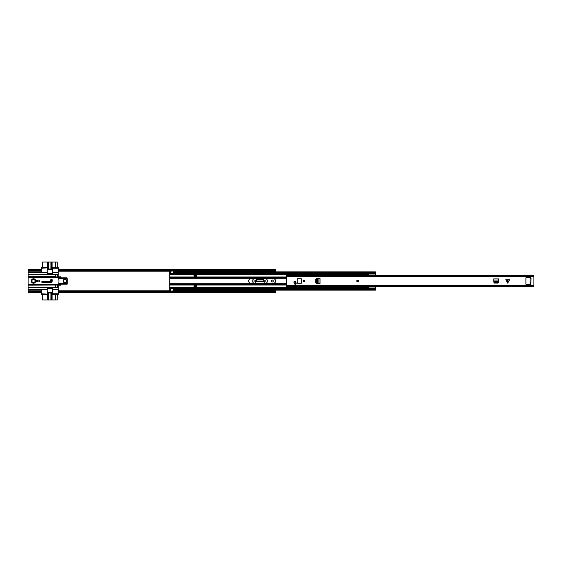 <?xml version="1.0" encoding="UTF-8"?>
<svg xmlns="http://www.w3.org/2000/svg" width="562" height="562" viewBox="0 0 562 562"><rect width="100%" height="100%" fill="white"/><g stroke="black" fill="none" stroke-linecap="round" stroke-linejoin="round"><path stroke-width="0.84" d="M253.125 279.806A1.033 1.033 0 0 1 254.157 280.845L254.157 281.155A1.033 1.033 0 0 1 253.125 282.194A1.033 1.033 0 0 1 252.092 281.155L252.092 280.845A1.033 1.033 0 0 1 253.125 279.806M266.795 279.806A1.033 1.033 0 0 1 267.828 280.845L267.828 281.155A1.033 1.033 0 0 1 266.795 282.194A1.033 1.033 0 0 1 265.756 281.155L265.756 280.845A1.033 1.033 0 0 1 266.795 279.806M272.233 279.988A1.012 1.012 0 0 0 271.221 281A1.012 1.012 0 0 0 272.233 282.012A1.012 1.012 0 0 0 273.244 281A1.012 1.012 0 0 0 272.233 279.988M255.752 283.269L255.752 280.445A1.11 1.11 0 0 1 256.862 279.335L263.058 279.335A1.11 1.11 0 0 1 264.161 280.445L264.161 283.269M60.696 277.853L60.696 276.757L58.223 276.883M57.324 276.94L57.324 274.727L55.301 274.727L55.301 276.94L57.324 276.94L57.254 274.727M58.223 285.117L60.696 285.243L60.696 284.147M28.1 270.729L41.588 270.729L41.588 270.35L28.1 270.35L28.1 274.481L58.223 274.481L58.153 276.392M58.223 284.829L28.1 284.611L58.223 284.611L58.223 287.519L28.1 287.519L28.1 291.271L41.588 291.271L41.588 292.669L28.1 292.669L28.1 291.65L41.588 291.65L41.588 294.713L46.534 294.713A0.674 0.674 0 0 0 47.208 294.038L41.588 293.814M273.582 270.729L275.38 270.729L275.38 271.86M275.38 280.017L275.38 281.983M275.38 290.14L275.38 291.65L58.223 291.65L58.223 291.271L271.783 291.271M275.38 270.729L275.38 270.35L58.223 270.35L58.223 270.729L271.783 270.729M273.582 271.509A0.492 0.492 0 0 1 273.539 271.516A0.492 0.492 0 0 0 273.582 271.509L273.582 270.701L271.783 270.701L271.783 271.509A0.492 0.492 0 0 0 271.825 271.516A0.492 0.492 0 0 1 271.783 271.509M275.38 270.35L275.38 269.331L273.582 269.331L273.539 269.725L271.825 269.718L273.539 269.725L271.825 269.718L271.783 269.331L58.223 269.331L58.223 270.35L58.223 268.186L52.603 268.186L52.603 273.582A0.45 0.45 0 0 1 52.154 274.031L47.658 274.031A0.45 0.45 0 0 1 47.208 273.582L47.208 272.458L28.1 272.458M28.1 270.35L28.1 269.331L41.588 269.331L41.588 270.35L41.588 268.186L47.208 267.962A0.674 0.674 0 0 0 46.534 267.287L41.588 267.287L41.588 268.186M28.1 291.65L28.1 291.271M273.582 291.271L275.38 291.271M271.783 290.491A0.492 0.492 0 0 1 271.825 290.484A0.492 0.492 0 0 0 271.783 290.491L271.783 291.299L273.582 291.299L273.582 290.491A0.492 0.492 0 0 0 273.539 290.484A0.492 0.492 0 0 1 273.582 290.491M47.208 293.814L47.208 288.418A0.45 0.45 0 0 1 47.658 287.969L52.154 287.969A0.45 0.45 0 0 1 52.603 288.418L52.603 294.038A0.674 0.674 0 0 0 53.278 294.713L58.223 294.713L58.223 291.65L58.223 292.669L271.783 292.669L271.825 292.275L275.38 292.669L275.38 291.65M264.042 281.513L264.133 283.269L264.014 281.457M264.042 281.632L264.014 281.077L255.9 281.077L257.031 279.609L262.918 279.609L263.992 280.586L264.042 281.632L255.872 281.632L255.9 281.077L255.9 281.457M271.825 291.299L271.825 290.484L273.539 290.484L273.539 291.299M273.539 270.701L273.539 271.516L271.825 271.516L271.825 270.701M35.294 281A1.798 1.798 0 0 0 33.495 279.202A1.798 1.798 0 0 0 31.697 281A1.798 1.798 0 0 0 33.495 282.798A1.798 1.798 0 0 0 35.294 281M33.495 283.248A2.248 2.248 0 0 0 35.743 281A2.248 2.248 0 0 0 33.495 278.752A2.248 2.248 0 0 0 31.247 281A2.248 2.248 0 0 0 33.495 283.248M41.792 281.941A0.695 0.695 0 0 0 42.487 282.644L50.538 282.644A1.644 1.644 0 0 0 52.175 281L52.175 279.876A0.695 0.695 0 0 0 51.479 279.181A0.695 0.695 0 0 0 50.784 279.876L50.538 281.246L42.487 281.246A0.695 0.695 0 0 0 41.792 281.941M64.967 279.202A1.798 1.798 0 0 1 66.766 281A1.798 1.798 0 0 1 64.967 282.798A1.798 1.798 0 0 1 63.169 281A1.798 1.798 0 0 1 64.967 279.202M58.694 278.654L66.99 278.464L58.652 278.464L58.469 277.853L66.99 277.853L67.215 278.654L66.99 277.853M58.75 283.346L67.215 283.346L67.215 278.654L66.99 283.536L58.708 283.536L58.546 284.147L67.215 284.147L67.215 283.346L66.99 284.147M58.223 276.392L58.223 277.221A10.622 10.622 0 0 1 58.223 285.082M58.223 285.637L57.956 286.395M58.223 291.271L58.223 287.519M58.097 277.761L58.223 277.221L58.097 277.761L51.479 277.761L51.479 277.221L58.097 277.221M37.429 281.899L37.429 280.101M41.588 270.729L41.588 272.458M47.208 272.458L47.208 268.186M28.1 289.542L41.588 289.542L41.588 291.271M41.588 289.542L47.208 289.542M55.301 285.194L55.301 287.273L57.324 287.273L57.324 284.99L28.1 285.194L28.1 287.07L55.301 287.07M39.34 280.101L36.418 280.101L36.418 281.899L39.34 281.899L39.34 280.101M55.301 274.93L28.1 274.93L28.1 276.616L55.301 276.616M28.1 284.829L58.223 284.969M28.1 284.611L28.1 277.171L58.223 277.171M58.223 277.059L28.1 277.171M28.1 277.059L28.1 276.616M28.1 274.93L28.1 274.481M28.1 287.519L28.1 287.07M58.223 268.186L58.223 267.287L53.278 267.287A0.674 0.674 0 0 0 52.603 267.962L52.603 268.186M57.324 267.287L57.254 262.025L55.371 262.025L55.371 267.287M48.522 268.994L48.522 262.025L42.557 262.025L42.487 267.287M42.487 294.713L42.557 299.975L48.522 299.975L48.522 293.006M55.371 294.713L55.371 299.975L57.254 299.975L57.324 294.713M58.223 293.814L52.603 293.814M52.603 289.542L58.223 289.542M28.1 287.294L58.223 287.294M57.956 275.605L58.223 276.363M58.223 274.706L28.1 274.706M58.223 274.481L58.223 272.458L52.603 272.458M58.223 272.458L58.223 270.729M51.156 293.006L51.156 299.975L48.522 299.975M48.768 293.006L48.768 299.975L48.754 293.006M52.603 288.397L47.208 288.397M55.371 299.975L52.083 299.975L52.083 292.781A0.45 0.45 0 0 0 51.634 292.331L48.037 292.331A0.45 0.45 0 0 0 47.587 292.781L47.587 299.975M51.156 299.975L52.083 299.975M50.91 293.006L50.91 299.975L50.924 293.006M57.254 287.273L57.254 284.99M55.371 284.99L55.371 287.273M51.374 299.975L51.374 293.006L48.304 293.006L48.304 299.975M48.522 262.025L50.91 262.025L50.91 268.994M47.208 273.603L52.603 273.603M55.371 274.727L55.371 276.94M48.754 262.025L48.754 268.994L48.768 262.025M50.924 268.994L50.91 262.025M50.924 262.025L51.156 268.994M47.587 262.025L47.587 269.219A0.45 0.45 0 0 0 48.037 269.669L51.634 269.669A0.45 0.45 0 0 0 52.083 269.219L52.083 262.025L51.156 262.025M52.083 262.025L55.371 262.025M51.374 262.025L51.374 268.994L48.304 268.994L48.304 262.025M52.013 281.71A1.911 1.911 0 0 1 50.151 281.246M52.104 280.122A0.674 0.674 0 0 1 51.233 280.501A0.674 0.674 0 0 1 50.854 279.63A0.674 0.674 0 0 1 51.725 279.251A0.674 0.674 0 0 1 52.104 280.122A0.674 0.674 0 0 0 51.725 279.251A0.674 0.674 0 0 0 50.854 279.63M64.967 282.574A1.574 1.574 0 0 1 63.394 281A1.574 1.574 0 0 1 64.967 279.426A1.574 1.574 0 0 1 66.541 281A1.574 1.574 0 0 1 64.967 282.574M33.495 282.574A1.574 1.574 0 0 1 31.922 281A1.574 1.574 0 0 1 33.495 279.426A1.574 1.574 0 0 1 35.069 281A1.574 1.574 0 0 1 33.495 282.574M316.167 282.812L316.75 283.388L315.823 282.7L315.823 279.3L316.75 278.612L316.16 279.279L316.167 282.812M319.996 283.473L320.024 278.527L320.024 283.473L317.361 283.424L317.361 278.576L316.469 279.279L316.476 282.812L317.186 283.417M319.996 278.527L317.066 278.612M507.402 282.869L507.402 279.693L505.814 279.693L507.69 283.15L509.558 279.693L507.978 279.693L507.978 282.869M295.345 281.583A0.829 0.829 0 0 0 293.884 282.124A0.829 0.829 0 0 0 294.081 282.665A2.157 2.157 0 0 1 294.558 283.684A0.829 0.829 0 0 0 295.521 284.358A0.829 0.829 0 0 0 296.195 283.396A3.815 3.815 0 0 0 295.345 281.583M297.186 282.798L297.635 283.248A0.45 0.45 0 0 1 297.193 282.862A0.45 0.45 0 0 0 297.635 283.248L301.232 283.248A0.45 0.45 0 0 0 301.682 282.798L301.682 279.202A0.45 0.45 0 0 0 301.232 278.752L297.635 278.752A0.45 0.45 0 0 0 297.186 279.202L297.186 282.798A0.45 0.45 0 0 0 297.635 283.248L301.232 283.248A0.45 0.45 0 0 0 301.682 282.798L301.682 279.202L301.232 278.794L297.635 278.752M303.185 281A0.745 0.745 0 0 0 303.93 281.745A0.745 0.745 0 0 0 304.674 281A0.745 0.745 0 0 0 303.93 280.255A0.745 0.745 0 0 0 303.185 281M356.758 281A0.899 0.899 0 0 0 357.657 281.899A0.899 0.899 0 0 0 358.556 281A0.899 0.899 0 0 0 357.657 280.101A0.899 0.899 0 0 0 356.758 281M533.9 275.654L533.9 286.501L286.62 286.501L286.62 285.426L533.9 285.426M286.62 275.654L286.62 285.426M530.844 278.373L530.619 277.403L526.348 277.403A0.45 0.45 0 0 0 525.899 277.853L525.899 284.147A0.45 0.45 0 0 0 526.348 284.597L530.844 284.372L530.844 283.768L530.036 283.768L530.036 278.373L531.069 278.373L530.844 283.768M498.649 281.548L493.815 281.548L494.504 282.44L498.037 282.433L498.635 281.731L498.698 278.885L493.752 278.885L493.794 281.548M498.599 282.419L494.504 282.756L493.829 282.159L494.525 283.093L497.925 283.093L498.599 282.419M507.402 279.693L507.978 279.693M530.036 278.373L530.036 278.822M530.036 283.318L530.036 283.768M357.151 281A0.506 0.506 0 0 0 357.657 281.506A0.506 0.506 0 0 0 358.163 281A0.506 0.506 0 0 0 357.657 280.494A0.506 0.506 0 0 0 357.151 281A0.506 0.506 0 0 1 357.657 280.494A0.506 0.506 0 0 1 358.163 281A0.506 0.506 0 0 0 357.657 280.494A0.506 0.506 0 0 0 357.151 281M295.5 282.096A0.787 0.787 0 0 0 294.713 281.309A0.787 0.787 0 0 0 293.926 282.096A0.787 0.787 0 0 0 294.713 282.883A0.787 0.787 0 0 0 295.5 282.096M296.026 284.056L294.727 284.056M295.289 282.63A2.248 2.248 0 0 1 295.535 282.616L295.97 282.616M297.228 282.798L297.186 281.815M297.635 283.206L301.232 283.206L301.639 282.798L301.639 279.202M303.424 281A0.506 0.506 0 0 0 303.93 281.506A0.506 0.506 0 0 0 304.435 281A0.506 0.506 0 0 0 303.93 280.494A0.506 0.506 0 0 0 303.424 281A0.506 0.506 0 0 1 303.93 280.494A0.506 0.506 0 0 1 304.435 281M248.629 281A2.269 2.269 0 0 0 250.898 283.269L273.336 283.269A2.269 2.269 0 0 0 275.605 281A2.269 2.269 0 0 0 273.336 278.731L250.898 278.731A2.269 2.269 0 0 0 248.629 281M368.517 275.499A1.145 1.145 0 0 1 368.581 275.204L368.581 275.001M170.89 290.14L169.724 290.14L169.724 271.903L170.89 271.903L170.89 270.898L173.588 270.898L170.89 271.123M196.7 276.167L196.7 274.706L194.002 274.706L194.002 276.167L196.7 276.167M194.002 285.833L194.002 287.294L196.7 287.294L196.7 285.833L194.002 285.833M173.588 271.86L375.416 271.86L173.588 271.903L173.588 272.352L375.416 272.352L375.416 271.903M170.89 271.86L169.724 271.903M173.588 272.352L173.588 273.926L375.416 273.926L375.416 272.352M375.416 273.926L173.588 273.926L375.416 273.926L375.416 275.499M169.724 288.074L170.89 288.074L169.724 288.074L170.89 288.074L170.89 290.097L169.724 290.097M375.416 286.501L375.416 290.14L173.588 290.14M375.416 288.074L173.588 288.074L375.416 288.074L173.588 288.074L173.588 288.524L375.416 288.524M169.724 273.926L170.89 273.926L169.724 273.926L170.89 273.926L170.89 271.903M173.588 290.877L170.89 291.102L173.588 290.877L173.588 288.524M173.588 290.097L375.416 290.097M170.89 290.877L170.89 290.097M173.588 271.903L173.588 271.123M170.89 291.102L173.588 291.102M194.002 286.508L196.7 286.508M194.002 287.182L196.7 287.182M196.7 275.492L194.002 275.492M196.7 274.818L194.002 274.818M367.457 273.582L367.457 274.298L368.581 274.565L368.581 275.057L375.325 275.057L368.581 275.057M375.325 275.499L368.581 275.499M368.581 286.501L375.325 286.501M375.325 288.404L375.325 286.929L368.581 286.929L368.581 287.421L367.457 287.688L367.457 288.404M375.325 273.582L375.325 275.057M58.223 271.165L170.89 271.165M173.588 271.165L271.783 271.165M273.582 271.165L275.38 271.165M28.1 271.165L41.588 271.165M28.1 290.835L41.588 290.835M58.223 290.835L170.89 290.835M173.588 290.835L271.783 290.835M273.582 290.835L275.38 290.835M59.853 276.799L59.853 277.853M59.853 284.147L59.853 285.201M59.888 276.799L59.888 277.853M59.888 284.147L59.888 285.201M59.607 276.813L59.607 277.853M59.607 284.147L59.607 285.187M28.1 289.318L47.208 289.318M57.064 277.761L57.064 277.221M56.664 277.221L56.664 277.761M51.704 277.761L51.704 277.221M47.208 272.682L28.1 272.682M52.603 289.318L58.223 289.318M57.324 287.07L58.223 287.07M58.223 285.194L57.324 285.194M51.479 277.389L28.1 277.389M57.324 276.616L58.223 276.616M58.223 274.93L57.324 274.93M58.223 272.682L52.603 272.682M52.062 281.604L50.278 281.246M52.02 280.094C51.402 280.593 51.044 280.452 50.938 279.658C51.556 279.159 51.915 279.3 52.02 280.094M286.62 276.574L533.9 276.574M498.698 280.045L493.752 280.045M498.698 278.921L493.752 278.921M318.872 283.473L318.872 278.527M356.87 281A0.787 0.787 0 0 0 357.657 281.787A0.787 0.787 0 0 0 358.444 281A0.787 0.787 0 0 0 357.657 280.213A0.787 0.787 0 0 0 356.87 281M358.275 281A0.618 0.618 0 0 1 357.657 281.618A0.618 0.618 0 0 1 357.039 281A0.618 0.618 0 0 1 357.657 280.382A0.618 0.618 0 0 1 358.275 281M301.639 282.798L301.682 282.798A0.45 0.45 0 0 1 301.232 283.248L301.232 283.206M297.228 279.202L297.635 278.794M304.548 281A0.618 0.618 0 0 1 303.93 281.618A0.618 0.618 0 0 1 303.311 281A0.618 0.618 0 0 1 303.93 280.382A0.618 0.618 0 0 1 304.548 281M169.724 274.649L368.581 274.649M169.724 276.982L286.62 276.982M169.724 285.018L286.62 285.018M169.724 287.351L368.581 287.351M173.588 273.476L375.416 273.476M169.724 289.648L170.89 289.648M169.724 288.524L170.89 288.524M173.588 289.648L375.416 289.648M170.89 288.088L173.588 288.088M170.89 288.215L173.588 288.215M169.724 287.934L367.457 287.934M169.724 287.779L367.457 287.779M169.724 284.829L286.62 284.829M169.724 283.698L286.62 283.698M294.558 283.698L296.195 283.698M169.724 284.477L286.62 284.477M169.724 272.352L170.89 272.352M169.724 273.476L170.89 273.476M170.89 273.912L173.588 273.912M173.588 273.785L170.89 273.785M169.724 274.066L367.457 274.066M169.724 274.221L367.457 274.221M169.724 277.171L286.62 277.171M169.724 278.302L286.62 278.302M169.724 277.523L286.62 277.523M173.588 288.418L170.89 288.418M170.89 273.582L173.588 273.582M286.62 275.499L533.9 275.499"/></g></svg>
